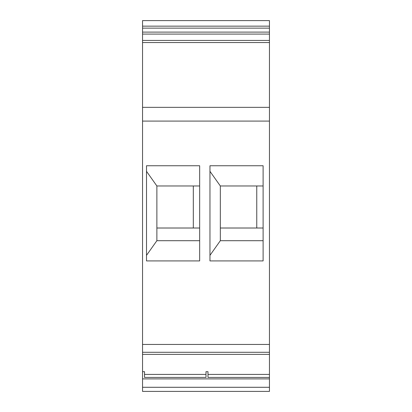 <?xml version="1.0" encoding="UTF-8"?>
<svg xmlns="http://www.w3.org/2000/svg" width="412" height="412" viewBox="0 0 412 412"><rect width="100%" height="100%" fill="white"/><g stroke="black" fill="none" stroke-linecap="round" stroke-linejoin="round"><path stroke-width="0.62" d="M193.31 185.972L193.31 228.011M256.764 185.972L256.764 228.011M146.512 165.748L146.512 260.925L199.655 260.925L199.655 165.748L146.512 165.748M146.512 171.325L156.874 185.972L156.874 240.701L146.512 255.347M209.965 165.748L209.965 260.925L263.108 260.925L263.108 165.748L209.965 165.748M209.965 171.325L220.327 185.972L220.327 240.701L209.965 255.347M142.547 387.285L142.547 391.4L269.453 391.4L269.453 387.285L142.547 387.285L142.547 121.087L269.453 121.087L269.453 374.405L207.983 374.405L207.983 377.433L207.983 371.691L206 371.691L206 377.433L144.53 377.433L144.53 371.691L142.547 371.691M142.547 26.152L269.453 26.152L269.453 20.6L142.547 20.6L142.547 121.087M269.453 374.405L269.453 387.285M269.453 377.433L207.983 377.433M144.53 377.433L144.53 374.405L206 374.405L206 377.433M142.547 344.453L269.453 344.453M156.874 185.972L199.655 185.972M220.327 185.972L263.108 185.972M220.327 240.701L263.108 240.701M269.453 26.152L269.453 121.087M269.453 40.428L142.547 40.428M269.453 34.083L142.547 34.083L269.453 34.083M269.453 20.6L142.547 20.6M156.874 240.701L199.655 240.701M220.327 228.011L263.108 228.011M156.874 228.011L199.655 228.011M269.453 378.896L142.547 378.896M269.453 352.291L142.547 352.291M142.547 107.352L269.453 107.352M269.453 42.554L142.547 42.554M269.453 32.1L142.547 32.1M269.453 28.134L142.547 28.134M269.453 354.377L142.547 354.377"/></g></svg>
